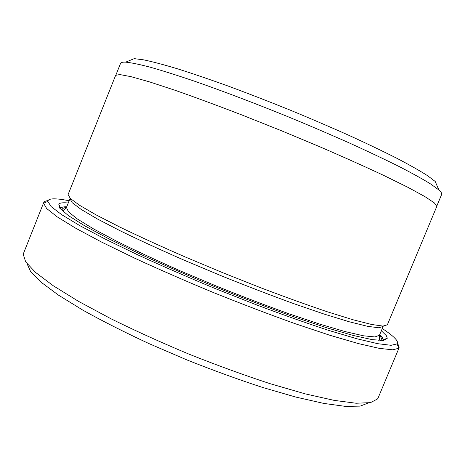 <?xml version="1.0" encoding="UTF-8"?>
<svg xmlns="http://www.w3.org/2000/svg" width="465" height="465" viewBox="0 0 465 465"><rect width="100%" height="100%" fill="white"/><g stroke="black" fill="none" stroke-linecap="round" stroke-linejoin="round"><path stroke-width="0.7" d="M69.14 200.752C63.891 199.706 59.532 199.09 56.05 198.892C50.79 198.596 48.052 199.433 47.849 201.392L51.121 206.57L61.7 214.696L79.939 225.711L105.66 239.324L138.018 254.965C162.442 266.154 188.389 277.436 215.847 288.812L256.599 304.906C283.127 314.863 307.33 323.413 329.203 330.551L357.103 338.816L377.842 343.705L391.082 345.303L397.04 343.897C397.871 342.926 397.581 341.531 396.18 339.717C393.855 336.788 389.222 333.062 382.276 328.546M397.883 343.775L399.133 347.721L398.836 348.209L392.844 349.825L379.423 348.384L358.341 343.571L329.912 335.277L295.159 323.687C269.345 314.456 242.358 304.18 214.196 292.863C186.151 281.244 159.681 269.7 134.786 258.238L101.841 242.207L75.731 228.239L57.3 216.923L46.698 208.564L43.547 203.217L43.681 202.664C44.158 201.548 45.611 200.868 48.052 200.63M125.655 62.153L134.234 58.637L143.807 59.875C152.578 61.723 163.843 64.705 177.589 68.832C192.667 73.604 209.605 79.376 228.396 86.147C247.961 93.401 268.154 101.231 288.974 109.63C309.725 118.191 329.627 126.73 348.68 135.234C366.844 143.546 382.986 151.27 397.098 158.408C409.805 165.081 419.942 170.829 427.498 175.648L435.205 181.46L438.873 189.976L430.962 184.192C423.15 179.345 412.635 173.503 399.406 166.673C384.695 159.344 367.844 151.369 348.849 142.749C328.906 133.903 308.074 125.004 286.353 116.047C253.687 102.806 221.939 90.774 194.684 81.259C177.473 75.423 162.657 70.732 150.23 67.198C139.349 64.356 131.153 62.676 125.655 62.153C122.609 62.025 120.906 62.432 120.551 63.385L115.93 74.97M436.856 205.937L441.663 194.428C442.07 193.498 441.14 192.016 438.873 189.976M368.245 403.01L360.16 406.119L345.344 406.369L323.745 403.411L295.804 397.075L262.539 387.432C238.185 379.469 212.953 370.285 186.837 359.898L148.748 343.496C124.353 332.144 102.428 321.053 82.973 310.219L58.578 295.199L41.077 282.197L30.667 271.653L27.063 263.777M43.681 202.664L23.541 253.309L23.25 254.355L25.697 261.9L35.543 272.403L53.184 285.696L78.515 301.349L110.746 318.653C135.216 330.731 161.349 342.583 189.162 354.214C217.167 365.356 244.131 375.179 270.06 383.672L305.197 393.855L334.248 400.394L356.155 403.242L370.535 402.62L377.563 398.947L378.086 397.999L399.133 347.721M379.481 335.248L383.154 326.442L378.783 327.784L367.548 326.314L349.262 321.774L324.233 314.113L293.398 303.523C270.421 295.147 246.345 285.894 221.177 275.757L184.32 260.278C160.657 249.908 139.453 240.167 120.714 231.059L97.47 219.015L81.224 209.465L72.168 202.659L69.988 198.636L66.448 207.506L68.489 211.871L77.405 219.021L93.511 228.89L116.628 241.207C135.298 250.478 156.443 260.33 180.06 270.775L216.876 286.295C242.038 296.408 266.125 305.592 289.137 313.852L320.048 324.215L345.181 331.597L363.595 335.811L374.964 336.939L379.481 335.248L379.26 339.857L378.743 340.444M387.357 324.826L382.962 326.081L371.582 324.471L353.005 319.751L327.54 311.852C307.412 305.069 285.028 296.995 260.383 287.637L222.468 272.595L184.849 256.814C160.698 246.258 139.058 236.365 119.929 227.123L96.209 214.952L79.631 205.332L70.372 198.52L68.111 194.544L115.646 75.33L119.825 74.557L131.031 76.667L149.509 81.881L174.956 90.239C195.12 97.301 217.585 105.602 242.352 115.146L280.511 130.369L318.426 146.19C342.792 156.699 364.653 166.487 384.003 175.549L408.026 187.383L424.876 196.579L434.362 202.914L436.809 206.39L387.357 324.826M381.352 330.766L386.322 335.637L387.333 338.2L383.584 340.45L372.401 339.665L353.47 335.527L327.052 327.901L294.142 316.944C269.468 308.126 243.567 298.268 216.44 287.364C189.429 276.175 164.023 265.096 140.227 254.134L109.048 238.934L84.839 225.903L68.419 215.615L59.88 208.343L58.77 204.118C59.706 203.095 61.944 202.653 65.472 202.798L68.25 202.99M379.789 334.504L382.23 337.294L383.125 339.851L382.922 340.508M60.311 208.849L60.624 208.239C61.479 207.21 63.519 206.716 66.751 206.751M379.475 335.253L380.492 336.573C381.707 338.38 381.631 339.7 380.277 340.531M62.188 210.721C61.729 208.826 63.147 207.756 66.448 207.506L63.38 210.953M47.849 201.392L43.547 203.217M397.04 343.897L398.836 348.209M383.125 339.851L387.333 338.2M60.624 208.239L58.77 204.118"/></g></svg>
